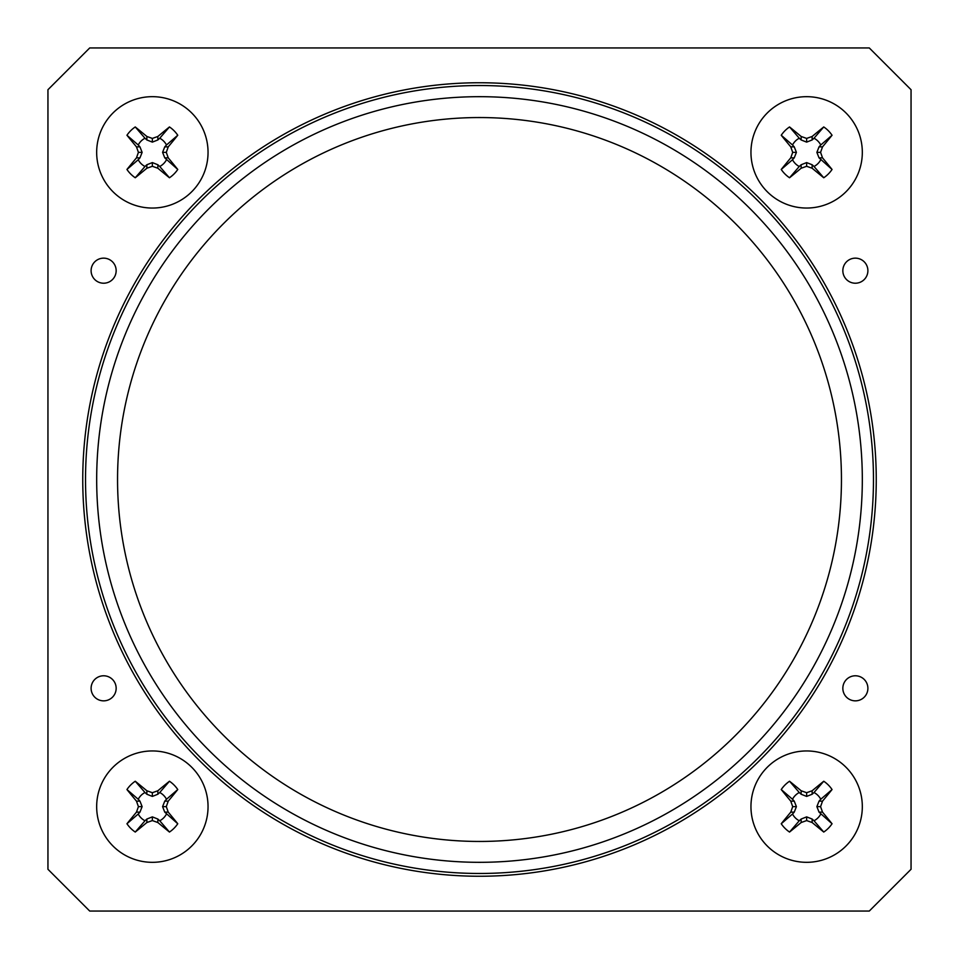 <?xml version="1.0" encoding="UTF-8"?>
<svg xmlns="http://www.w3.org/2000/svg" width="959" height="959" viewBox="0 0 959 959"><rect width="100%" height="100%" fill="white"/><g stroke="black" fill="none" stroke-linecap="round" stroke-linejoin="round"><path stroke-width="1.44" d="M911.05 89.714L869.286 47.95L89.714 47.95L47.95 89.714L47.95 869.286L89.714 911.05L869.286 911.05L911.05 869.286L911.05 89.714L869.286 47.95L89.714 47.95L47.95 89.714M855.368 700.849A12.527 12.527 0 0 0 867.895 688.31A12.527 12.527 0 0 0 855.368 675.783A12.527 12.527 0 0 0 842.841 688.31A12.527 12.527 0 0 0 855.368 700.849M855.368 283.217A12.527 12.527 0 0 0 867.895 270.69A12.527 12.527 0 0 0 855.368 258.151A12.527 12.527 0 0 0 842.841 270.69A12.527 12.527 0 0 0 855.368 283.217M103.632 700.849A12.527 12.527 0 0 0 116.159 688.31A12.527 12.527 0 0 0 103.632 675.783A12.527 12.527 0 0 0 91.105 688.31A12.527 12.527 0 0 0 103.632 700.849M103.632 283.217A12.527 12.527 0 0 0 116.159 270.69A12.527 12.527 0 0 0 103.632 258.151A12.527 12.527 0 0 0 91.105 270.69A12.527 12.527 0 0 0 103.632 283.217M117.549 479.5A361.951 361.951 0 0 1 479.5 117.549A361.951 361.951 0 0 1 841.451 479.5A361.951 361.951 0 0 1 479.5 841.451A361.951 361.951 0 0 1 117.549 479.5M876.25 479.5A396.75 396.75 0 0 0 479.5 82.75A396.75 396.75 0 0 0 82.75 479.5A396.75 396.75 0 0 0 479.5 876.25A396.75 396.75 0 0 0 876.25 479.5M96.679 479.5A382.821 382.821 0 0 1 479.5 96.679A382.821 382.821 0 0 1 862.321 479.5A382.821 382.821 0 0 1 479.5 862.321A382.821 382.821 0 0 1 96.679 479.5M873.469 479.5A393.969 393.969 0 0 0 479.5 85.531A393.969 393.969 0 0 0 85.531 479.5A393.969 393.969 0 0 0 479.5 873.469A393.969 393.969 0 0 0 873.469 479.5M862.321 806.639A55.682 55.682 0 0 0 778.804 758.413A55.682 55.682 0 0 0 778.804 854.865A55.682 55.682 0 0 0 862.321 806.639M832.052 823.745A90.47 6.905 -130.5 0 0 822.522 812.141A90.374 8.523 -109.9 0 0 820.58 806.639A90.374 8.523 -70.1 0 0 822.522 801.149A90.47 6.905 -49.5 0 0 832.052 789.545A30.628 30.628 0 0 0 823.745 781.237A90.47 6.905 139.5 0 0 812.141 790.767A90.374 8.523 160.1 0 0 806.639 792.709A90.374 8.523 -160.1 0 0 801.149 790.767A90.47 6.905 -139.5 0 0 789.545 781.237A30.628 30.628 0 0 0 781.237 789.545A90.47 6.905 49.5 0 0 790.767 801.149A90.374 8.523 70.1 0 0 792.709 806.639A90.374 8.523 109.9 0 0 790.767 812.141A90.47 6.905 130.5 0 0 781.237 823.745A30.628 30.628 0 0 0 789.545 832.052A90.47 6.905 -40.5 0 0 801.149 822.522A90.374 8.523 -19.9 0 0 806.639 820.58A90.374 8.523 19.9 0 0 812.141 822.522A90.47 6.905 40.5 0 0 823.745 832.052A30.628 30.628 0 0 0 832.052 823.745L819.046 812.141L816.876 806.639L819.046 801.149L820.772 799.267A15.943 15.943 0 0 0 814.011 792.506L812.141 794.244L806.639 796.414L801.149 794.244L799.267 792.506A15.943 15.943 0 0 0 792.506 799.267L794.244 801.149L796.414 806.639L794.244 812.141L792.506 814.011A15.943 15.943 0 0 0 799.267 820.772L801.149 819.046L806.639 816.876L812.141 819.046L814.011 820.772A15.943 15.943 0 0 0 820.772 814.011M806.639 820.58L806.639 816.876M812.141 822.522L812.141 819.046M814.011 820.772L823.745 832.052M801.149 822.522L801.149 819.046M822.522 812.141L819.046 812.141M820.58 806.639L816.876 806.639M789.545 832.052L799.267 820.772M792.506 814.011L781.237 823.745M790.767 812.141L794.244 812.141M792.709 806.639L796.414 806.639M790.767 801.149L794.244 801.149M781.237 789.545L792.506 799.267M799.267 792.506L789.545 781.237M801.149 790.767L801.149 794.244M806.639 792.709L806.639 796.414M812.141 790.767L812.141 794.244M823.745 781.237L814.011 792.506M820.772 799.267L832.052 789.545M822.522 801.149L819.046 801.149M208.043 152.361A55.682 55.682 0 0 0 124.514 104.135A55.682 55.682 0 0 0 124.514 200.587A55.682 55.682 0 0 0 208.043 152.361M177.763 169.455A90.47 6.905 -130.5 0 0 168.233 157.851A90.374 8.523 -109.9 0 0 166.291 152.361A90.374 8.523 -70.1 0 0 168.233 146.859A90.47 6.905 -49.5 0 0 177.763 135.255A30.628 30.628 0 0 0 169.455 126.948A90.47 6.905 139.5 0 0 157.851 136.478A90.374 8.523 160.1 0 0 152.361 138.42A90.374 8.523 -160.1 0 0 146.859 136.478A90.47 6.905 -139.5 0 0 135.255 126.948A30.628 30.628 0 0 0 126.948 135.255A90.47 6.905 49.5 0 0 136.478 146.859A90.374 8.523 70.1 0 0 138.42 152.361A90.374 8.523 109.9 0 0 136.478 157.851A90.47 6.905 130.5 0 0 126.948 169.455A30.628 30.628 0 0 0 135.255 177.763A90.47 6.905 -40.5 0 0 146.859 168.233A90.374 8.523 -19.9 0 0 152.361 166.291A90.374 8.523 19.9 0 0 157.851 168.233A90.47 6.905 40.5 0 0 169.455 177.763A30.628 30.628 0 0 0 177.763 169.455L164.756 157.851L162.586 152.361L164.756 146.859L166.494 144.989A15.943 15.943 0 0 0 159.733 138.228L157.851 139.954L152.361 142.124L146.859 139.954L144.989 138.228A15.943 15.943 0 0 0 138.228 144.989L139.954 146.859L142.124 152.361L139.954 157.851L138.228 159.733A15.943 15.943 0 0 0 144.989 166.494L146.859 164.756L152.361 162.586L157.851 164.756L159.733 166.494A15.943 15.943 0 0 0 166.494 159.733M152.361 166.291L152.361 162.586M157.851 168.233L157.851 164.756M159.733 166.494L169.455 177.763M146.859 168.233L146.859 164.756M168.233 157.851L164.756 157.851M166.291 152.361L162.586 152.361M135.255 177.763L144.989 166.494M138.228 159.733L126.948 169.455M136.478 157.851L139.954 157.851M138.42 152.361L142.124 152.361M136.478 146.859L139.954 146.859M126.948 135.255L138.228 144.989M144.989 138.228L135.255 126.948M146.859 136.478L146.859 139.954M152.361 138.42L152.361 142.124M157.851 136.478L157.851 139.954M169.455 126.948L159.733 138.228M166.494 144.989L177.763 135.255M168.233 146.859L164.756 146.859M208.043 806.639A55.682 55.682 0 0 0 124.514 758.413A55.682 55.682 0 0 0 124.514 854.865A55.682 55.682 0 0 0 208.043 806.639M177.763 823.745A90.47 6.905 -130.5 0 0 168.233 812.141A90.374 8.523 -109.9 0 0 166.291 806.639A90.374 8.523 -70.1 0 0 168.233 801.149A90.47 6.905 -49.5 0 0 177.763 789.545A30.628 30.628 0 0 0 169.455 781.237A90.47 6.905 139.5 0 0 157.851 790.767A90.374 8.523 160.1 0 0 152.361 792.709A90.374 8.523 -160.1 0 0 146.859 790.767A90.47 6.905 -139.5 0 0 135.255 781.237A30.628 30.628 0 0 0 126.948 789.545A90.47 6.905 49.5 0 0 136.478 801.149A90.374 8.523 70.1 0 0 138.42 806.639A90.374 8.523 109.9 0 0 136.478 812.141A90.47 6.905 130.5 0 0 126.948 823.745A30.628 30.628 0 0 0 135.255 832.052A90.47 6.905 -40.5 0 0 146.859 822.522A90.374 8.523 -19.9 0 0 152.361 820.58A90.374 8.523 19.9 0 0 157.851 822.522A90.47 6.905 40.5 0 0 169.455 832.052A30.628 30.628 0 0 0 177.763 823.745L164.756 812.141L162.586 806.639L164.756 801.149L166.494 799.267A15.943 15.943 0 0 0 159.733 792.506L157.851 794.244L152.361 796.414L146.859 794.244L144.989 792.506A15.943 15.943 0 0 0 138.228 799.267L139.954 801.149L142.124 806.639L139.954 812.141L138.228 814.011A15.943 15.943 0 0 0 144.989 820.772L146.859 819.046L152.361 816.876L157.851 819.046L159.733 820.772A15.943 15.943 0 0 0 166.494 814.011M152.361 820.58L152.361 816.876M157.851 822.522L157.851 819.046M159.733 820.772L169.455 832.052M146.859 822.522L146.859 819.046M168.233 812.141L164.756 812.141M166.291 806.639L162.586 806.639M135.255 832.052L144.989 820.772M138.228 814.011L126.948 823.745M136.478 812.141L139.954 812.141M138.42 806.639L142.124 806.639M136.478 801.149L139.954 801.149M126.948 789.545L138.228 799.267M144.989 792.506L135.255 781.237M146.859 790.767L146.859 794.244M152.361 792.709L152.361 796.414M157.851 790.767L157.851 794.244M169.455 781.237L159.733 792.506M166.494 799.267L177.763 789.545M168.233 801.149L164.756 801.149M862.321 152.361A55.682 55.682 0 0 0 778.804 104.135A55.682 55.682 0 0 0 778.804 200.587A55.682 55.682 0 0 0 862.321 152.361M832.052 169.455A90.47 6.905 -130.5 0 0 822.522 157.851A90.374 8.523 -109.9 0 0 820.58 152.361A90.374 8.523 -70.1 0 0 822.522 146.859A90.47 6.905 -49.5 0 0 832.052 135.255A30.628 30.628 0 0 0 823.745 126.948A90.47 6.905 139.5 0 0 812.141 136.478A90.374 8.523 160.1 0 0 806.639 138.42A90.374 8.523 -160.1 0 0 801.149 136.478A90.47 6.905 -139.5 0 0 789.545 126.948A30.628 30.628 0 0 0 781.237 135.255A90.47 6.905 49.5 0 0 790.767 146.859A90.374 8.523 70.1 0 0 792.709 152.361A90.374 8.523 109.9 0 0 790.767 157.851A90.47 6.905 130.5 0 0 781.237 169.455A30.628 30.628 0 0 0 789.545 177.763A90.47 6.905 -40.5 0 0 801.149 168.233A90.374 8.523 -19.9 0 0 806.639 166.291A90.374 8.523 19.9 0 0 812.141 168.233A90.47 6.905 40.5 0 0 823.745 177.763A30.628 30.628 0 0 0 832.052 169.455L819.046 157.851L816.876 152.361L819.046 146.859L820.772 144.989A15.943 15.943 0 0 0 814.011 138.228L812.141 139.954L806.639 142.124L801.149 139.954L799.267 138.228A15.943 15.943 0 0 0 792.506 144.989L794.244 146.859L796.414 152.361L794.244 157.851L792.506 159.733A15.943 15.943 0 0 0 799.267 166.494L801.149 164.756L806.639 162.586L812.141 164.756L814.011 166.494A15.943 15.943 0 0 0 820.772 159.733M806.639 166.291L806.639 162.586M812.141 168.233L812.141 164.756M814.011 166.494L823.745 177.763M801.149 168.233L801.149 164.756M822.522 157.851L819.046 157.851M820.58 152.361L816.876 152.361M789.545 177.763L799.267 166.494M792.506 159.733L781.237 169.455M790.767 157.851L794.244 157.851M792.709 152.361L796.414 152.361M790.767 146.859L794.244 146.859M781.237 135.255L792.506 144.989M799.267 138.228L789.545 126.948M801.149 136.478L801.149 139.954M806.639 138.42L806.639 142.124M812.141 136.478L812.141 139.954M823.745 126.948L814.011 138.228M820.772 144.989L832.052 135.255M822.522 146.859L819.046 146.859"/></g></svg>
